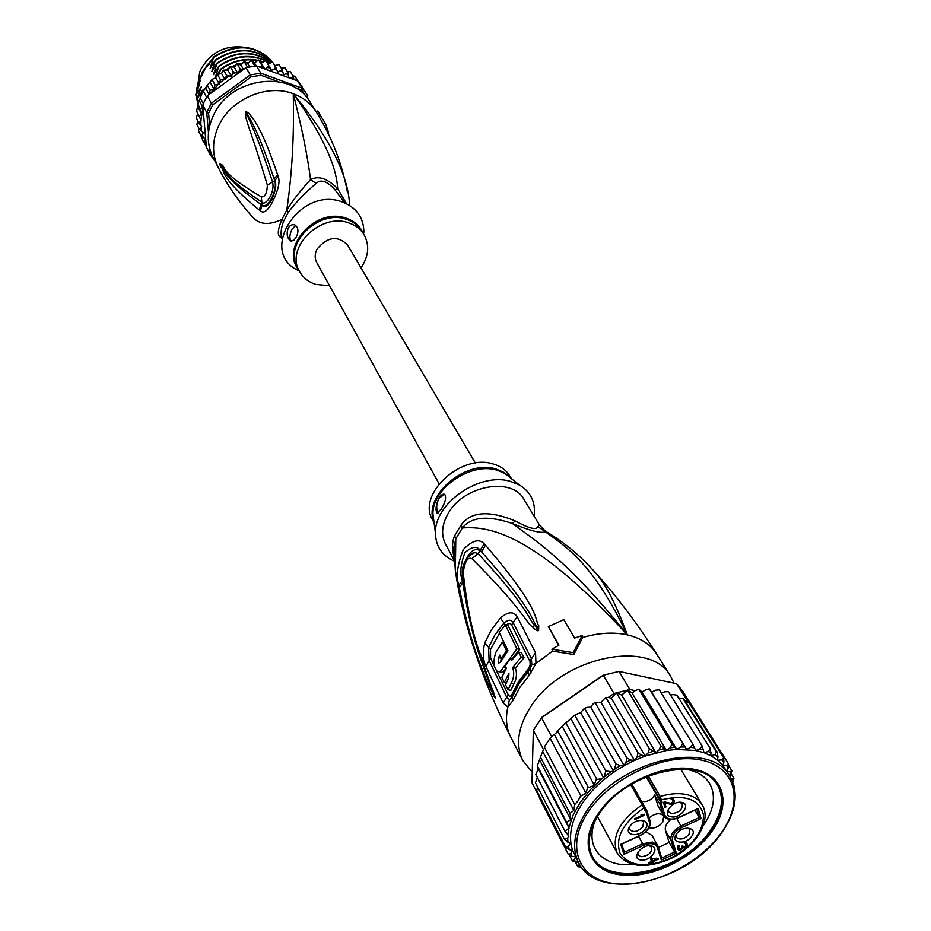 <?xml version="1.0" encoding="UTF-8"?>
<svg xmlns="http://www.w3.org/2000/svg" width="931" height="931" viewBox="0 0 931 931"><rect width="100%" height="100%" fill="white"/><g stroke="black" fill="none" stroke-linecap="round" stroke-linejoin="round"><path stroke-width="1.4" d="M197.57 86.35L199.758 71.862L201.003 69.022C211.046 51.938 225.733 44.735 245.039 47.388M212.152 59.293L202.493 71.757L199.734 79.589M349.66 205.46C348.206 174.725 329.399 137.485 293.242 93.717C294.277 134.751 292.125 173.538 286.783 210.08L288.296 212.28L283.513 221.415C280.894 228.689 280.382 234.472 282 238.755M346.518 203.714L337.685 188.749C336.452 165.171 321.637 133.494 293.242 93.717C267.325 83.639 231.412 98.721 219.053 125.01C212.012 139.987 211.768 154.174 218.285 167.592C227.373 185.234 238.673 201.55 252.185 216.539C258.911 224.685 268.826 225.616 281.942 219.344L283.513 221.415M347.496 192.484C342.108 163.623 331.669 136.741 316.191 111.848L310.023 102.014C291.869 69.173 230.62 76.866 213.665 114.92C206.717 129.805 206.484 143.909 212.978 157.258L218.285 167.592M323.36 124.102L325.315 123.288L320.055 114.944L318.507 115.595M344.889 202.97L334.951 189.796L337.685 188.749C327.537 178.438 318.507 175.389 310.57 179.602C307.381 155.046 301.597 126.418 293.242 93.717C303.11 97.383 310.721 103.364 316.086 111.662L317.843 110.929L320.055 114.944M259.342 210.092C216.015 174.318 225.93 170.513 220.856 166.998L219.658 163.937L221.031 164.426C226.512 166.044 216.341 170.443 261.308 196.825C265.021 197.256 267.034 193.357 267.348 185.106C254.559 142.629 251.673 135.961 248.74 127.198L245.4 115.968L245.865 111.755L248.24 112.57L254.442 120.471C258.446 127.78 263.834 134.145 277.589 174.737L278.171 176.471C280.208 181.359 278.427 189.621 272.841 201.282C267.802 210.813 263.659 213.99 260.424 210.802L259.342 210.092L260.959 204.424C215.34 171.211 226.233 168.464 220.856 165.846L219.739 164.031L221.462 166.102C226.827 168.604 218.145 173.317 262.239 202.364C264.893 206.391 275.169 193.392 272.608 182.267C259.086 140.977 255.338 134.227 251.847 125.79L245.9 111.953L252.092 122.566C255.688 130.387 260.226 137.241 274.133 178.903L274.761 180.602C276.705 184.163 275.751 190.494 271.875 199.583C267.86 206.391 264.59 208.265 262.053 205.192L260.959 204.424L262.135 205.064C267.767 209.603 277.95 189.528 274.715 180.707L274.133 178.903L277.589 174.737M260.424 210.802L262.135 205.064L261.308 196.825M220.856 166.998L219.693 164.135M219.658 163.937L221.462 166.102L221.031 164.426M267.348 185.106L274.715 180.707L278.171 176.471M245.4 115.968L247.076 115.2L245.865 111.755M246.04 111.685L247.146 113.582L248.24 112.57M334.951 189.796C326.99 181.01 320.73 178.903 316.156 183.477L310.57 179.602C301.132 189.726 293.207 199.886 286.783 210.08L281.942 219.344C277.647 229.631 277.135 235.566 280.394 237.137M316.156 183.477C305.577 192.298 296.291 201.899 288.296 212.28M363.905 232.238C363.707 217.54 356.457 207.438 342.166 201.934C300.108 185.781 258.166 251.102 297.454 270.071M296.128 237.37L293.463 240.629L290.588 240.92C287.097 238.138 286.283 233.89 288.156 228.165C289.983 225.139 292.276 224.092 295.046 225.023C298.479 227.676 298.839 231.796 296.128 237.37M329.586 285.759L315.83 284.409C308.429 282.046 302.971 277.717 299.479 271.398C284.793 247.762 320.858 212.128 348.904 222.963C355.584 225.232 360.623 229.119 364.033 234.647L361.903 231.121C358.493 225.605 353.466 221.718 346.809 219.448L346.367 219.309C318.344 208.951 282.989 244.329 297.524 267.767L299.479 271.398M361.007 267.872C368.746 256.339 369.758 245.26 364.033 234.647M295.767 225.453L291.88 229.363C289.425 234.984 289.238 238.918 291.322 241.152L291.345 241.164M327.852 132.819L328.573 132.516L325.315 123.288M211.488 60.387L206.554 65.694L207.136 66.764L208.905 63.157L210.871 61.365L208.905 63.157M198.92 83.581L199.595 79.926L200.177 80.997L196.732 88.049L199.769 83.546L195.766 94.59L197.989 104.109M196.685 92.018L196.732 88.049M196.278 117.69L197.663 113.78L196.639 111.057L198.024 103.969L201.794 94.066L207.078 85.443L212.21 79.356L215.748 77.68L219.274 84.058L214.945 84.779L212.14 79.67M242.316 70.267L240 68.661L238.359 73.153L245.97 67.602L250.276 74.911L211.325 103.283L207.299 95.788L203.33 103.574L200.246 97.755M199.304 100.641L202.597 106.879L203.33 103.574M202.76 105.017L206.752 112.546L208.579 113.268L209.65 125.871M278.497 81.649L260.82 75.236L251.195 76.808L212.768 104.784L211.325 103.283L206.752 112.546L208.463 132.784M306.823 97.58L301.667 90.039L295.15 87.677M212.768 104.784L208.579 113.268M209.871 149.344L210.348 154.907L211.907 155.023M206.054 143.246L205.681 138.975L203.552 142.117L206.054 143.246L206.391 147.179L210.348 154.907L214.607 160.435M293.765 79.519L293.498 76.738L289.588 77.995L297.606 80.916L307.172 94.694L302.203 88.224L260.796 73.2L250.276 74.911L251.195 76.808M297.606 80.916L302.203 88.224L301.667 90.039M307.963 99.035L307.172 94.694M260.82 75.236L260.796 73.2L256.432 65.903L264.613 68.882L261.739 65.135L260.354 67.335M245.97 67.602L256.432 65.903M307.789 95.707L306.788 96.871M206.356 146.749L204.261 142.664M203.552 142.117L200.887 135.623M205.681 138.975L201.119 136.089L198.419 130.817M198.396 130.771L198.943 128.42M197.663 113.78L201.061 120.308L199.025 123.101L201.759 126.721L199.606 129.712L203.435 132.772L201.119 136.089M196.872 124.382L197.942 121.007M199.606 129.712L196.895 124.451M199.025 123.101L196.313 117.853M201.061 120.308L196.685 111.126M197.966 107.205L201.352 113.675L199.397 116.352M202.597 106.879L200.724 109.579L201.352 113.675M200.724 109.579L198 104.388M206.496 97.15L203.389 91.354M274.703 65.612L279.009 64.542M281.232 68.103L284.956 67.73M287.318 71.489L290.309 71.664M292.869 75.737L294.976 76.284M297.908 80.962L302.435 87.177M272.643 62.272L275.727 67.265L274.319 68.871L271.549 70.372L268.873 65.764L265.312 69.15L288.878 77.739L288.144 72.816L283.606 74.771L282.186 69.639L277.787 72.176L275.727 67.265M267.825 64.053L272.48 62.144M215.748 77.68L217.365 74.573L221.531 73.409L223.405 70.139L227.897 70.128L230.178 66.31L234.403 67.439L237.056 63.448L240.966 65.135L244.19 61.411L247.704 63.622L251.254 60.282L254.489 62.947L258.504 60.003L261.204 63.11L265.777 60.701M205.623 138.265L203.051 108.438L200.91 119.913M218.18 84.43L210.394 93.531L237.696 73.63L233.064 71.559L231.505 76.458L226.501 75.271L225.104 79.763L220.426 79.705L219.274 84.058M220.426 79.705L217.586 74.62M214.945 84.779L213.793 88.876L210.162 90.412L207.369 85.28M210.301 82.475L213.793 88.876M210.162 90.412L208.975 94.287L207.299 95.788M205.6 88.026L208.975 94.287M210.394 93.531L208.521 94.741M240 68.661L237.068 63.622M234.403 67.439L237.894 73.491M238.359 73.153L237.696 73.63M247.553 67.23L244.213 61.574M240.966 65.135L243.48 69.418M247.704 63.622L249.589 66.799M254.85 66.043L251.475 60.399M254.489 62.947L256.269 65.915M261.739 65.135L258.725 60.131M289.588 77.995L288.878 77.739M264.613 68.882L265.312 69.15M268.873 65.764L265.824 60.759L269.641 63.064M261.204 63.11L264.73 68.929M282.186 69.639L279.091 64.635M288.144 72.816L285.026 67.812M293.498 76.738L290.356 71.734M298.548 81.975L294.999 76.319M233.064 71.559L230.166 66.52M227.897 70.128L231.505 76.458M226.501 75.271L223.638 70.197M221.531 73.409L225.104 79.763M219.309 73.724L220.6 69.127L215.212 77.785L218.855 66.031L213.49 74.678L217.121 62.959L211.779 71.594L215.398 59.91L210.08 68.522L213.688 56.872L208.393 65.473L208.742 63.576M199.595 79.926L206.554 65.694M198.012 104.028L195.766 94.59M195.976 94.985L201.422 86.641L197.407 97.708L198.315 103.05M198.384 102.864L197.407 97.708M197.628 98.116L203.098 89.748L200.502 96.882M199.653 99.21L199.094 101.118M213.909 57.257C236.788 43.233 256.211 44.851 272.178 62.086L270.048 59.34C253.988 44.316 235.206 43.489 213.688 56.872M212.64 64.344L210.429 66.625M217.342 63.355C236.474 50.868 254.256 50.588 270.7 62.505M216.085 70.453L213.839 72.769M200.456 87.642L200.212 90.098M198.792 84.546L198.559 86.99M215.62 60.294C236.811 47.016 255.478 47.644 271.619 62.156M214.351 67.393L212.128 69.685M202.12 90.749L201.876 93.228M270.84 62.435C254.594 50.204 236.695 50.379 217.121 62.959M271.712 62.144C255.385 47.272 236.614 46.527 215.398 59.91M265.568 60.608C249.974 53.567 234.403 55.383 218.855 66.031M219.076 66.427C234.472 55.918 249.811 53.998 265.102 60.643M266.045 61.12L269.455 63.168M263.101 61.772L259.202 60.585M257.678 60.247C244.655 57.838 232.296 60.794 220.6 69.127M220.822 69.522C232.156 61.365 244.306 58.362 257.27 60.503M259.528 61.004L262.81 61.981M254.85 62.621L254.082 62.563M248.682 62.517L246.378 62.703M242.211 63.331L238.918 64.099M235.59 65.135L231.924 66.601M228.793 68.126L225.779 69.872M226.501 69.965L228.491 68.813M232.552 66.823L235.287 65.729M239.511 64.402L241.862 63.843M246.901 63.064L248.298 62.947M217.831 73.537L215.561 75.865M202.76 105.855L203.051 108.438M439.095 483.748L316.715 262.484C314.562 258.318 314.69 253.849 317.087 249.089C327.468 236.672 337.616 235.275 347.566 244.923L475.38 463.091M641.494 801.16C645.928 802.382 650.013 800.858 653.737 796.575L654.586 795.051L660.102 804.605L661.766 805.164L661.999 801.789L660.393 801.428L659.788 799.461L661.406 799.822L660.16 796.482L659.055 797.832L646.766 776.594M645.264 832.279L647.033 832.43L652.131 835.572L658.031 846.302L657.542 845.173L652.433 842.043L642.681 843.765L638.538 836.306M645.02 808.795L646.882 810.715L643.996 805.641M629.624 826.728L629.81 829.661C633.499 832.78 637.828 831.837 642.821 826.821L643.6 821.933L641.203 820.246M645.451 828.858C652.34 819.676 636.048 816.941 629.903 826.297C623.083 835.526 639.364 838.133 645.451 828.858M671.367 816.848C661.254 815.556 671.973 800.323 681.597 802.394C691.652 803.779 680.922 818.873 671.367 816.848M691.605 836.422C685.495 845.546 669.692 843.02 676.523 833.955C682.691 824.75 698.506 827.403 691.605 836.422M640.842 860C630.741 858.848 641.226 843.975 650.839 845.872C660.87 847.105 650.385 861.862 640.842 860M634.744 819.664L634.488 818.838L642.727 815.021L640.982 814.881L644.415 814.241L644.671 815.067L634.744 819.664M664.501 801.905L670.937 803.348L673.125 801.859L672.543 799.927L671.076 799.019L672.973 798.938L674.23 800.718L673.334 803.348L671.228 804.314L664.827 803.011L666.002 806.886L664.955 807.375L663.442 802.394L664.501 801.905M679.06 850.05L677.279 848.013L678.396 845.523L679.176 845.767L678.583 848.467L680.224 849.212L681.783 848.176L681.888 846.174L682.714 845.79L684.006 847.001L685.856 846.139L686.007 844.254L684.169 842.846L686.589 843.079L687.218 845.197L685.519 847.35L682.772 847.571L682.027 848.967L679.758 850.026L677.279 847.943M658.298 858.335L658.554 859.127L652.98 861.722L653.399 863.025L652.165 863.607L651.747 862.292L648.86 863.631L648.604 862.851L651.491 861.501L650.478 858.347L658.298 858.335M654.586 795.051L658.17 806.269L663.675 815.824L657.682 805.129M696.97 809.004L678.792 817.418C671.6 820.234 666.922 819.443 664.781 815.044L661.766 805.164M658.089 846.535L661.697 858.056L674.591 852.063L676.372 853.133L672.543 840.553L670.96 840.181C670.18 834.77 673.555 830.033 681.085 825.948L699.286 817.511L694.933 810.191M665.49 830.615L669.133 842.497L674.591 852.063L670.96 840.181L665.49 830.615C664.653 826.972 666.398 823.248 670.727 819.443M669.133 842.497L658.403 847.478M637.456 834.374L641.063 832.803M637.328 834.129L636.106 834.688M646.195 822.271L646.742 826.216M649 827.799C654.109 828.788 658.683 826.937 662.721 822.236L663.698 816.022C660.172 812.507 655.308 813.1 649.105 817.802M646.882 810.715L646.335 812.298L649.419 822.154C650.187 827.193 647.103 831.569 640.179 835.316L620.674 844.347L624.003 854.355L643.391 845.36C650.594 842.555 655.261 843.3 657.391 847.582L661.336 860.128L676.372 853.133M621.605 843.917L620.674 844.347M624.41 852.342L621.687 844.114L624.41 852.342L624.003 854.355M661.697 858.056L661.336 860.128M643.53 804.78L631.777 784.077L643.589 804.85L644.31 809.889L644.974 808.62L644.461 806.944M644.403 806.7L643.589 804.85L642.076 804.826L643.752 807.968C622.548 823.19 614.704 838.4 620.209 853.622C629.693 866.424 646.102 868.146 669.447 858.778C691.977 846.861 703.336 832.291 703.522 815.056C699.507 799.205 685.472 794.131 661.406 799.822L661.999 801.789M659.788 799.461L659.055 797.832M696.923 809.26L699.286 817.511L701.101 818.593L698.192 808.434M679.863 802.266L682.26 803.907C682.667 809.598 679.06 812.821 671.437 813.578L668.633 811.832L668.377 808.946M687.613 827.985L689.801 829.533L688.998 834.42C684.122 839.308 679.898 840.274 676.325 837.33L676.057 834.665M649.477 845.767L651.653 847.373C651.956 852.866 648.372 855.985 640.924 856.741L638.026 854.961L637.816 852.261M644.194 814.229L644.671 815.067M642.297 814.276L642.727 815.021M671.949 798.775L672.962 800.52M671.891 798.786L672.543 799.927M671.53 798.891L672.007 799.706M674.056 800.171L673.544 799.287M674.23 800.718L673.288 799.124M673.206 799.077L672.997 800.625M674.265 801.649L673.241 799.915M674.009 802.406L673.032 800.741M673.334 803.348L672.822 802.475M672.531 803.872L672.089 803.127M672.112 804.07L671.635 803.267M671.228 804.314L670.623 803.278M670.506 804.337L669.785 803.092M664.257 802.022L664.827 803.011M664.071 802.103L664.99 805.14L664.362 805.431M666.002 806.886L664.99 805.14M679.281 849.2L679.758 850.026M678.536 849.84L677.535 848.094M677.966 849.503L677.465 848.63M678.455 845.488L678.804 846.093M678.082 845.86L678.478 846.547M677.873 846.07L678.35 846.907M677.663 846.477L678.338 847.664M677.57 846.675L678.583 848.467M685.041 842.59L686.007 844.254M684.972 842.613L685.6 843.695M684.622 842.718L685.065 843.486M687.078 843.917L686.589 843.079M687.148 844.184L686.473 843.009M686.17 842.834L686.962 845.918M687.218 845.197L686.217 843.463M686.298 846.838L685.879 846.104M685.519 847.35L685.181 846.756M685.111 847.536L684.739 846.896M684.25 847.792L683.773 846.966M683.552 847.815L682.539 846.07M681.957 846.139L682.772 847.571M682.563 848.42L682.074 847.582M682.027 848.967L681.643 848.304M681.236 849.491L680.898 848.897M680.421 849.875L680.049 849.235M658.554 859.127L658.101 858.324M652.154 859.883L652.98 861.722M652.003 859.953L652.422 861.268L651.432 861.734M653.399 863.025L652.422 861.268M651.339 861.571L651.747 862.292M651.549 857.847L652.736 860.931L651.363 857.94M652.014 858.685L656.646 859.104L656.122 858.149M652.736 860.931L656.646 859.104M594.99 820.933C590.964 831.499 590.987 840.751 595.049 848.676C599.797 857.207 608.176 862.432 620.197 864.375L634.546 864.759M598.645 813.112C578.198 841.915 589.02 870.916 619.464 874.686C649.163 879.609 692.175 859.534 711.493 831.93C731.987 804.559 724.423 774.383 693.758 769.239C664.001 762.885 617.742 784.135 598.645 813.112M703.277 825.634C714.158 809.702 716.265 795.644 709.608 783.46C705.046 776.198 697.482 771.52 686.915 769.448L685.775 769.25M596.515 778.7C596.876 779.689 598.97 779.445 602.811 777.979L611.097 771.648L613.482 771.031L616.078 764.083L584.982 709.108L584.005 708.782L580.665 712.622L575.405 714.694L575.137 715.869L574.066 715.695L562.184 726.343L594.269 785.031L596.515 778.7L566.083 723.34M543.145 750.211L537.501 765.305L537.955 768.168L569.062 828.136L566.735 822.422L570.738 819.571L570.028 813.496L573.81 810.447L574.741 804.5L577.918 801.056L580.793 795.586C581.084 796.249 582.748 795.342 585.785 792.863L588.101 786.928C588.462 787.801 590.51 787.172 594.269 785.031M685.146 701.02L687.834 701.578L693.874 708.91L682.632 691.046L676.604 683.715L619.034 671.437L602.997 675.301L542.133 717.114L533.335 730.3L531.973 782.68L539.235 796.855M543.192 748.931L533.335 730.3M544.274 747.011L550.07 738.248L552.979 735.362L550.07 738.248L544.274 747.011L574.741 804.5M629.856 689.51L635.233 690.627L632.044 693.001L627.471 689.964L621.722 695.085L616.415 692.745L611.306 698.238L608.28 697.424L614.006 693.502L629.856 689.51L619.034 671.437L602.997 675.301M614.006 693.502L603.335 675.347L541.516 717.824L551.489 736.374M687.834 701.578L676.604 683.715M552.979 735.362L554.306 734.512L585.785 792.863M608.28 697.424L605.359 697.785L600.984 702.405L595.444 702.3L595.433 703.196L594.513 702.777L592.698 704.313L590.778 707.188L587.333 707.351L585.099 708.095L584.982 709.108M659.183 689.836L655.599 690.185L651.665 692.164L649.431 688.952L649.745 689.499L648.895 688.94L645.858 689.708L642.087 692.024L639.015 689.336L639.283 689.929L638.363 689.394L635.233 690.627M668.179 691.675L664.629 691.814L661.382 693.106M600.984 702.405L634.477 760.429L637.06 757.112L638.061 752.842L641.703 755.216L645.125 756.077L648.127 752.911L649.442 748.757L655.855 752.748L659.229 749.781L660.812 745.801L666.48 750.502L670.145 747.802L671.961 744.02L676.79 749.374L680.701 746.976L682.679 743.438L686.613 749.385L690.674 747.337L692.78 744.067L695.76 750.514L699.914 748.85L702.079 745.871L704.092 752.748L708.258 751.48L710.423 748.815L676.918 695.178L672.81 694.538L670.611 695.189M710.423 748.815L711.016 755.786L714.705 754.657L716.533 752.108L682.935 698.518L678.629 697.936M683.61 698.844L717.661 752.842L717.731 760.278L721.688 759.859L723.69 757.869L689.021 702.754L686.391 702.998M723.69 757.869L723.899 762.105L722.817 765.422L726.576 765.445L728.414 763.781L693.735 708.689L692.745 708.666M575.579 856.741L572.03 856.404L568.294 854.367L539.456 798.042L539.352 795.796M537.583 786.951L536.745 790.64M537.327 777.746L535.5 782.657M568.294 854.367L570.691 853.622L572.635 850.387L569.248 849.596L565.722 847.233L568.445 846.337L570.366 843.533L564.582 839.436L567.677 837.993L568.922 836.166L564.919 831.127L535.744 774.371M535.884 774.941L538.13 768.634M580.793 795.586L550.07 738.248M588.101 786.928L557.96 731.394L554.306 734.512M562.184 726.343L558.553 729.729L557.96 731.394M539.689 760.255L570.738 819.571M566.735 822.422L537.559 766.329M570.028 813.496L540.655 757.508M542.866 751.794L573.81 810.447M726.832 771.392L730.137 771.811L731.871 770.659L728.81 765.759M731.917 770.775L730.055 776.559M638.061 752.842L606.29 698.25M611.306 698.238L645.125 756.077L634.477 760.429C612.412 770.88 595.212 784.903 582.876 802.499C571.262 820.141 567.852 836.108 572.635 850.387L578.512 862.432C571.331 847.466 574.194 830.126 587.1 810.389L587.414 809.923C619.65 759.708 710.784 739.133 729.869 776.245L722.817 765.422L717.731 760.278L711.016 755.786L704.092 752.748L695.76 750.514L676.79 749.374L666.48 750.502L645.125 756.077M649.442 748.757L616.415 692.745M621.722 695.085L655.855 752.748M660.812 745.801L627.471 689.964M632.044 693.001L666.48 750.502M671.961 744.02L639.283 689.929M642.087 692.024L676.79 749.374M682.679 743.438L649.745 689.499M651.665 692.164L686.613 749.385M692.78 744.067L659.613 690.243M702.079 745.871L668.726 692.152M728.414 763.781L728.24 768.028L726.715 771.217M583.26 869.391L584.889 871.113M585.599 871.812L584.493 871.335M575.556 862.409L577.709 866.528L579.501 864.224M581.759 867.564L577.872 866.68M569.644 855.624L572.356 860.884L574.264 859.988L575.649 856.881M578.488 862.385L572.425 860.977M575.137 715.869L605.906 771.031L603.928 777.059M571.052 719.035L603.532 777.641M605.906 771.031L611.097 771.648M580.665 712.622L613.482 771.031M616.078 764.083L620.407 765.608L623.945 765.41L625.946 762.477L626.866 757.985L595.433 703.196M590.778 707.188L623.945 765.41M626.866 757.985L630.741 760.022L634.477 760.429M565.722 847.233L536.861 790.943M564.582 839.436L535.651 783.192M564.919 831.127L569.062 828.136M731.184 778.549L733.884 778.188L731.475 774.266M733.931 778.409L732.837 782.215M734.198 786.614L733.768 784.996M734.454 786.486L734.396 787.486M454.06 555.795L453.944 547.032L455.783 538.828L454.642 535.721L461.113 525.037C470.83 511.55 488.845 510.165 515.146 520.895C528.843 528.436 536.431 530.356 537.885 526.643L539.468 525.049L523.99 499.423C512.178 476.602 463.696 485.26 448.207 513.423C441.806 524.642 440.91 534.86 445.53 544.1L454.34 560.555M515.146 520.895L512.434 523.525C532.195 538.723 566.083 557.809 627.285 634.837C593.675 564.186 567.223 547.568 545.345 531.81C540.958 533.533 529.983 530.775 512.434 523.525C487.972 515.215 471.284 516.693 462.358 527.982L461.113 525.037M434.09 522.745L432.578 519.929C416.657 494.792 460.74 453.444 492.871 463.906C500.517 466.047 506.173 470.062 509.816 475.962L511.468 478.685M438.361 512.946C435.941 509.024 436.197 504.102 439.129 498.166L444.553 494.291M438.92 498.108C441.166 494.803 443.121 493.57 444.797 494.419C446.508 497.445 445.355 502.333 441.341 509.082L436.953 513.121C435.312 509.711 435.964 504.707 438.92 498.108M507.965 650.653L500.587 662.022L498.772 663.081L498.481 657.647L499.924 655.087L501.495 658.357L506.499 650.804L502.321 642.134L495.92 652.224C492.965 660.766 493.418 667.131 497.282 671.332C499.284 672.38 501.285 671.111 503.287 667.527L516.914 648.779L505.393 625.097L499.249 632.37L507.965 650.653M511.433 660.696L510.316 658.485L505.289 666.072L506.394 668.283L501.797 677.361L504.334 682.435L508.954 673.346L508.64 678.175L505.475 684.692L508.07 689.743L511.247 683.214C513.97 677.745 514.436 672.566 512.62 667.678L521.209 657.111L518.602 652.084L511.433 660.696M534.103 516.158C535.849 502.507 531.007 492.138 519.568 485.074L510.525 481.42C479.872 471.831 434.37 503.182 435.44 532.963C435.661 546.264 441.981 555.667 454.386 561.184M500.634 661.929L501.332 658.008M502.554 658.578L501.495 658.357M507.663 651.048L506.499 650.804M504.008 642.506L502.321 642.134M499.063 671.693L500.063 671.903C502.03 672.962 504.02 671.693 506.022 668.097L506.161 667.83M511.875 658.811L519.719 649.373L516.914 648.779M519.719 649.373L508.163 625.702L505.393 625.097M508.07 689.743L510.863 690.313L514.005 683.773C516.717 678.35 517.17 673.171 515.367 668.237L524.013 657.705L521.407 652.678L518.602 652.084M512.725 658.997L510.316 658.485M506.301 682.83L504.334 682.435M515.367 668.237L512.62 667.678M524.013 657.705L521.209 657.111M544.961 530.868L545.345 531.81L537.885 526.643M505.975 625.225C508.582 623.083 510.456 622.979 511.596 624.934L530.042 661.604L530.135 665.2L527.807 669.68L528.249 671.577L531.741 665.141L528.284 671.449L519.021 683.366L512.376 696.109M494.64 666.899L490.59 658.089L490.521 649.547L499.575 633.08M527.807 669.68L518.625 681.608L512.12 694.026C510.77 696.679 509.466 696.912 508.221 694.724L496.304 670.425M462.532 570.773L462.288 580.188C459.623 574.113 460.473 564.977 464.825 552.77C471.808 546.392 477.021 545.671 480.466 550.605L481.63 551.943L480.443 550.803C474.088 547.021 468.398 552.071 463.359 565.967M458.855 585.11C455.748 576.964 457.237 565.105 463.312 549.546C472.343 540.294 479.302 538.397 484.201 543.844L485.447 545.135C542.401 611.469 534.417 620.174 538.758 625.713L538.607 630.392C538.037 631.462 536.012 630.322 532.532 626.982C526.352 623.235 523.548 610.026 471.866 558.623C467.606 556.913 464.72 561.614 463.207 572.74C470.05 634.861 480.338 652.189 484.516 667.434L495.35 697.866L493.814 695.946L493.756 694.154L495.176 697.435L486.797 676.453C482.689 662.744 472.739 645.218 462.73 582.701L459.286 587.694L458.855 585.11L462.928 579.734M490.556 685.123L495.327 697.994M492.65 689.464L495.35 697.866M538.805 630.182L536.896 626.726L538.351 630.147L534.685 625.376C529.425 620.744 528.994 608.083 478.115 553.666L474.903 552.548L468.933 556.04M538.607 630.392L534.685 625.376L532.532 626.982M485.447 545.135L481.63 551.943C537.106 614.169 532.032 622.304 536.896 626.726L538.758 625.713M517.24 616.741L535.523 652.771L535.977 663.477L529.145 675.429L519.87 687.381L512.713 700.88L507.861 707.013L503.194 702.975L485.831 666.328C482.898 659.683 482.549 651.863 484.76 642.879L491.161 630.194L500.401 618.044C507.954 611.539 513.575 611.108 517.24 616.741L513.121 622.525L531.38 658.683L531.822 664.827L528.168 671.845L518.916 683.691L510.584 699.251L509.443 699.542L506.627 697.121L489.089 660.463L488.6 647.348L494.896 634.919L503.962 623.002C508.07 619.464 511.119 619.301 513.121 622.525L511.596 624.934M464.15 611.423L455.352 570.715L453.944 547.032L454.049 555.272M454.153 557.599C451.884 548.778 452.047 541.481 454.642 535.721M512.19 696.563L510.549 699.018L512.481 695.62L512.12 694.026M530.472 668.353L530.856 673.357M509.443 699.542L507.861 707.013C505.335 718.267 506.301 728.286 510.747 737.073C481.467 678.687 463.01 623.246 455.352 570.715L455.783 538.828L462.358 527.982C488.88 525.992 533.498 532.59 627.285 634.837C616.019 603.94 605.103 582.911 594.537 571.75L586.437 563.092M484.201 543.844L478.115 553.666L471.866 558.623M493.814 695.946L486.331 679.839C481.734 666.736 471.819 650.013 459.286 587.694M463.207 572.74L462.474 574.962C464.732 596.643 468.933 618.3 475.089 639.934L483.026 664.699L492.848 691.116M469.061 555.912C472.448 553.002 474.391 551.874 474.903 552.548C471.691 552.292 460.601 562.266 462.474 574.962L462.602 576.382M558.6 645.334L548.347 626.61L563.814 619.627L574.578 638.072L582.108 635.536L573.205 652.631L551.897 649.21L552.537 651.118L573.822 654.516L582.725 637.456L582.108 635.536M548.347 626.61L558.949 645.148L551.897 649.21M484.981 664.047L479.034 651.106M573.822 654.516L573.205 652.631M582.725 637.456C598.936 632.766 613.785 631.893 627.285 634.837C640.714 638.014 650.501 644.392 656.646 653.993L670.669 676.325C650.641 637.944 560.485 657.123 530.1 707.735C517.822 727.495 515.39 745.091 522.791 760.522L532.241 772.241M670.669 676.325L674.032 683.168M598.435 813.415C588.206 829.498 586.065 843.626 592 855.787C607.059 888.756 682.481 872.126 710.085 830.918L710.597 831.779C682.97 872.987 607.524 889.64 592.465 856.671C586.402 844.196 588.776 829.73 599.599 813.275L599.133 812.414L599.599 813.275C626.179 771.543 702.032 754.273 717.789 785.31C725.156 798.74 722.759 814.229 710.597 831.779L710.085 830.918C722.235 813.368 724.632 797.89 717.266 784.461C709.841 773.149 696.597 767.784 677.547 768.378M298.653 269.874C279.661 247.146 315.912 207.019 345.89 218.133L346.332 218.273C354.35 221.054 359.948 226.012 363.137 233.157M204.704 141.058L205.751 143.188M200.863 120.727L200.887 125.65M201.096 128.036L201.643 131.539M202.423 134.82L203.226 137.392M293.777 79.216L291.938 77.657M288.68 75.271L286.608 73.968M282.977 72.036L280.697 71.012M276.775 69.581L274.319 68.871M270.153 67.951L267.581 67.556M263.252 67.183L260.599 67.113M242.048 70.128L239.453 71.047M235.24 72.804L232.552 74.131M228.968 76.156L225.814 78.204M223.359 79.996L219.693 83.034M669.529 859.185C695.48 847.641 712.25 820.327 702.079 804.71C698.704 799.252 693.048 795.772 685.088 794.271C677.559 792.991 669.249 793.724 660.16 796.482L648.279 775.989M630.683 784.74L642.076 804.826C619.406 820.886 611.097 836.969 617.172 853.064L597.481 816.534M672.543 840.553C671.833 835.607 674.917 831.267 681.806 827.543L701.101 818.593M646.335 812.298L644.31 809.889M664.781 815.044L663.175 814.683L660.102 804.605L660.393 801.428L646.172 776.85M668.749 818.966L663.675 815.824C666.421 819.85 671.46 820.467 678.78 817.674L678.641 817.499M681.806 827.543L676.732 818.489M624.387 852.249L642.681 843.765L643.391 845.36M646.987 811.064L650.071 820.863L649.419 822.154M657.391 847.582L658.031 846.302M720.827 833.478L720.513 833.92C697.203 865.97 647.976 888.768 613.029 883.449C577.755 878.608 565.152 845.336 588.532 811.436L588.846 810.971C611.981 777.013 665.502 752.69 700.589 759.929C736.037 766.667 744.381 801.486 720.827 833.478M568.899 827.671L573.124 815.102L580.257 802.394L590.324 789.744L602.811 777.979M684.052 699.262L682.935 698.518M716.533 752.108L717.661 752.842M730.137 771.811L731.231 774.708M637.06 757.112L641.703 755.216M648.127 752.911L652.806 751.457M659.229 749.781L663.861 748.815M670.145 747.802L674.649 747.314M680.701 746.976L684.972 746.988M690.674 747.337L694.666 747.826M699.914 748.85L703.545 749.816M708.258 751.48L711.272 752.818M714.705 754.657L718.278 757.031M721.688 759.859L723.899 762.105M726.576 765.445L728.24 768.028M581.526 867.587L579.117 865.527M576.161 862.432L574.264 859.988M572.03 856.404L570.691 853.622M614.774 769.146L620.407 765.608M625.946 762.477L630.741 760.022M569.248 849.596L568.445 846.337M567.863 842.334L567.677 837.993M567.805 834.979L568.678 828.706M732.325 778.851L732.86 782.191M490.521 649.547L484.76 642.879M529.145 675.429L528.168 671.845L519.056 683.82L511.945 697.622L512.713 700.868M510.979 478.301L504.637 473.297L496.886 470.155C470.679 461.916 432.031 488.566 432.95 514.121L434.009 522.128M510.84 478.162L504.567 472.692L495.909 468.98C465.523 459.181 422.593 496.142 433.951 521.942M501.215 658.217L498.481 657.647M506.022 668.097L503.287 667.527M514.005 683.773L511.247 683.214M529.844 661.161L535.523 652.771M505.568 625.132L500.401 618.044M490.59 658.089L485.831 666.328M508.221 694.724L503.194 702.975M552.537 651.118L535.977 663.477L531.822 664.827M290.6 240.92L291.322 241.152M202.574 92.553L203.528 90.854M200.072 97.895L200.735 96.347M629.81 829.661L628.925 828.066M643.6 821.933L642.704 820.351M697.331 809.074L678.839 817.639M646.964 810.948L650.071 820.863M640.225 835.526C647.825 831.278 651.13 826.437 650.106 821.002M640.179 835.549L621.524 844.196M658.066 846.419L661.743 858.161M644.438 806.816L644.974 808.62M680.712 769.146L702.079 804.71M669.424 859.232C644.787 869.217 627.366 867.168 617.172 853.064M606.244 697.424L605.359 697.785M639.015 689.336L638.363 689.394M682.656 698.192L683.843 698.995M575.405 714.694L574.066 715.695M585.099 708.095L584.005 708.782M595.444 702.3L594.513 702.777M537.315 765.957L537.501 765.305M540.259 757.322L540.911 755.809M558.553 729.729L556.389 732.115M564.861 723.445L566.49 721.956M721.339 833.245C736.223 811.785 739.074 792.781 729.869 776.245M720.862 833.897C686.973 883.356 596.655 902.663 578.512 862.432M510.712 478.103L519.568 485.074M437.675 513.295L436.953 513.121M433.962 521.802L435.44 532.963M656.646 653.993C637.304 623.374 616.601 595.956 594.537 571.75C580.176 555.504 563.755 541.947 545.287 531.077L539.468 525.049M510.747 737.073L522.791 760.522M717.789 785.31L717.266 784.461M592.465 856.671L592 855.787"/></g></svg>
